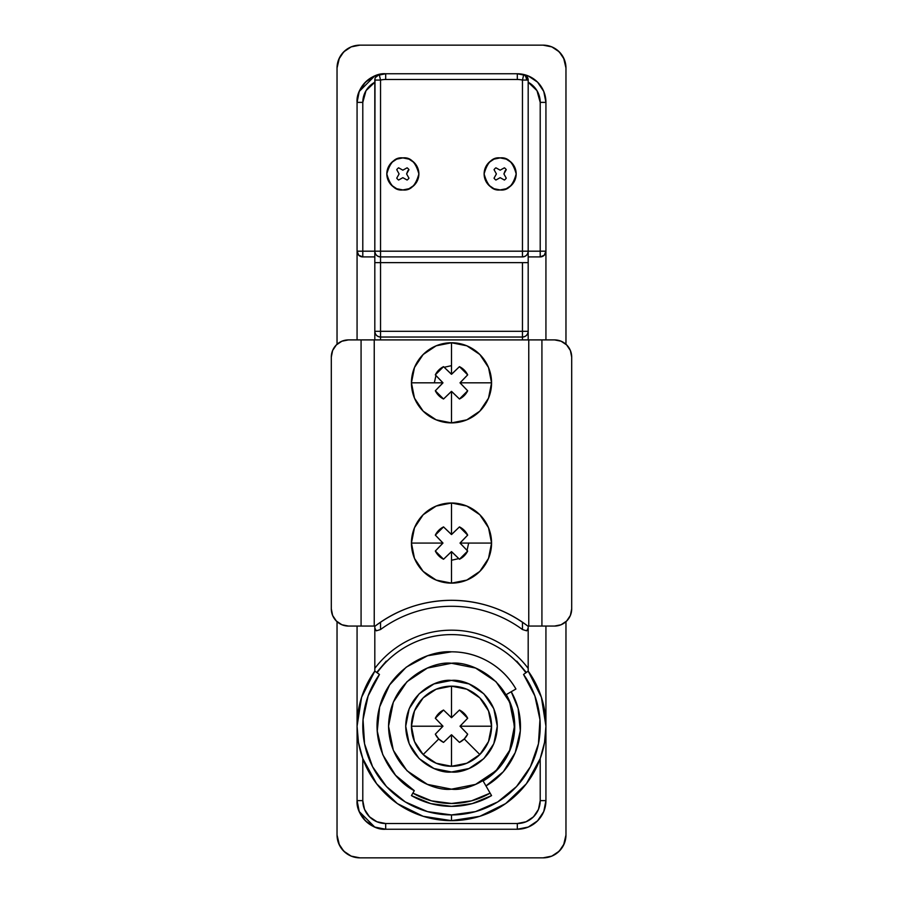 <?xml version="1.0" encoding="UTF-8"?>
<svg xmlns="http://www.w3.org/2000/svg" width="903" height="903" viewBox="0 0 903 903"><rect width="100%" height="100%" fill="white"/><g stroke="black" fill="none" stroke-linecap="round" stroke-linejoin="round"><path stroke-width="1.35" d="M375.196 626.061C397.828 609.153 423.259 600.563 451.5 600.303C465.282 600.303 478.703 602.504 491.763 606.918C504.822 611.32 516.843 617.708 527.803 626.061L554.521 626.061L561.09 624.752L566.655 621.027L570.38 615.462L571.689 608.893L571.689 357.069L571.689 608.893A17.168 17.168 0 0 1 554.521 626.061L541.924 626.061L541.924 339.9L541.924 626.061L528.763 626.061L528.763 339.9L528.763 626.061L527.803 626.061C505.172 609.153 479.741 600.563 451.5 600.303C437.718 600.303 424.297 602.504 411.237 606.918C398.178 611.32 386.157 617.708 375.196 626.061L374.237 626.061L375.196 626.061M361.076 626.061L374.237 626.061L374.237 339.9L374.237 626.061L361.076 626.061L361.076 339.9L361.076 626.061L348.479 626.061L361.076 626.061M571.689 357.069L570.38 350.499L566.655 344.923L561.09 341.21L554.521 339.9L348.479 339.9L341.91 341.21L336.345 344.923L332.62 350.499L331.311 357.069L331.311 608.893L332.62 615.462L336.345 621.027L341.91 624.752L348.479 626.061A17.168 17.168 0 0 1 331.311 608.893L331.311 357.069A17.168 17.168 0 0 1 348.479 339.9L554.521 339.9A17.168 17.168 0 0 1 571.689 357.069M451.5 651.819L427.582 655.759L406.203 667.193L389.633 684.88L379.632 706.959L377.262 731.08L382.759 754.694L395.559 775.271L414.296 790.656L411.441 795.611L430.765 803.614L451.5 806.345L472.235 803.614L491.559 795.611A80.13 80.13 0 0 1 411.441 795.611L414.296 790.656C393.776 780.677 368.853 745.946 379.632 706.959C389.791 667.802 428.744 650.194 451.5 651.819A74.407 74.407 0 0 1 515.929 689.012L506.03 694.734L515.929 689.012C509.292 677.51 500.206 668.423 488.704 661.786C477.19 655.138 464.785 651.819 451.5 651.819C464.785 651.819 477.19 655.138 488.704 661.786M337.033 344.269L337.033 68.041L337.033 344.269L337.033 68.041L338.783 59.282L343.738 51.855L351.165 46.888L359.925 45.15A22.891 22.891 0 0 0 337.033 68.041A22.891 22.891 0 0 1 359.925 45.15L543.075 45.15A22.891 22.891 0 0 1 565.967 68.041L565.967 344.269L565.967 68.041A22.891 22.891 0 0 0 543.075 45.15L359.925 45.15L543.075 45.15L551.835 46.888L559.262 51.855L564.217 59.282L565.967 68.041L565.967 344.269L565.967 68.041L564.217 59.282L559.262 51.855L551.835 46.888L543.075 45.15M337.033 621.693L337.033 834.959A22.891 22.891 0 0 0 359.925 857.85L543.075 857.85L359.925 857.85L351.165 856.112L343.738 851.145L338.783 843.718A22.891 22.891 0 0 0 351.165 856.112M543.075 857.85L551.835 856.112L559.262 851.145L564.217 843.718L565.967 834.959L565.967 621.693L565.967 834.959L565.967 621.693L565.967 834.959L564.217 843.718L559.262 851.145L551.835 856.112L543.075 857.85A22.891 22.891 0 0 0 565.967 834.959A22.891 22.891 0 0 1 543.075 857.85L359.925 857.85M374.768 827.069L385.671 829.236C371.528 830.512 355.782 814.777 357.069 800.622L359.247 811.571L374.722 827.058L385.683 829.236A28.614 28.614 0 0 1 357.069 800.622L359.247 811.571L365.444 820.85L374.734 827.058L365.444 820.85L359.247 811.571L357.069 800.622L359.247 811.571M359.225 91.474L357.069 102.378L357.069 339.9L357.069 102.378C355.782 88.223 371.528 72.488 385.683 73.764L374.734 75.942L359.247 91.429L357.069 102.378L359.247 91.429L357.069 102.378L357.069 251.192A5.723 5.723 0 0 0 357.261 252.659M541.823 753.757L544.52 742.514L540.208 758.588L540.208 800.622A22.891 22.891 0 0 1 517.317 823.513L385.683 823.513A22.891 22.891 0 0 1 362.792 800.622L357.069 800.622L357.069 726.215L358.48 742.48L357.069 726.215L357.069 626.061L357.069 800.622L357.069 626.061L357.069 800.622L357.069 726.215L361.606 697.274L374.813 671.121A94.431 94.431 0 0 0 451.5 820.646A94.431 94.431 0 0 0 528.199 671.121A94.431 94.431 0 0 1 451.5 820.646L423.123 816.289L397.365 803.591L376.619 783.748L362.792 758.588L362.792 800.622L364.53 809.381L369.496 816.809L376.923 821.764L385.683 823.513L517.317 823.513L526.077 821.764L533.504 816.809L538.47 809.381L540.208 800.622L540.208 758.588L526.381 783.748L505.635 803.591L479.877 816.289L451.5 820.646L451.5 814.924L451.5 820.646A94.431 94.431 0 0 1 374.813 671.11L379.463 674.451L368.131 695.897L363.04 719.601L364.552 743.812L372.567 766.692L386.473 786.558L405.244 801.909L427.48 811.616L451.5 814.924A88.708 88.708 0 0 1 379.463 674.451L377.104 672.758C385.716 660.782 396.575 651.435 409.702 644.697C422.83 637.97 436.759 634.606 451.511 634.606C466.253 634.617 480.193 637.981 493.309 644.708C506.436 651.435 517.295 660.793 525.896 672.769L523.548 674.462A88.708 88.708 0 0 1 451.5 814.924L475.52 811.616L497.745 801.92L516.516 786.569L530.433 766.703L538.448 743.812L539.96 719.612L534.869 695.908L523.548 674.462L528.199 671.121A94.431 94.431 0 0 1 528.199 671.121L541.394 697.274L545.931 726.215L545.931 626.061L545.931 800.622L543.753 811.571L545.931 800.622A28.614 28.614 0 0 1 517.317 829.236L528.266 827.058L537.556 820.85L543.753 811.571L545.931 800.622L545.931 726.215L545.931 800.622L540.208 800.622L545.931 800.622A28.614 28.614 0 0 1 517.317 829.236L528.266 827.058L517.317 829.236L385.683 829.236L517.317 829.236L517.317 823.513L517.317 829.236M545.931 251.192L540.208 251.192L545.931 251.192L545.931 102.378L543.753 91.429L537.556 82.15L528.266 75.942L517.317 73.764A28.614 28.614 0 0 1 523.751 74.497L523.729 74.633A5.723 4.03 90 0 1 526.494 80.074L528.187 80.074A5.723 5.723 0 0 0 523.751 74.497A28.614 28.614 0 0 1 545.931 102.378L543.753 91.429L545.931 102.378L545.931 339.9L545.931 251.192L544.261 255.233L540.208 256.915L528.187 256.915L540.208 256.915L540.208 102.378L536.98 90.65L528.187 82.241A22.891 22.891 0 0 1 540.208 102.378L540.208 251.192L528.187 251.192L540.208 251.192L540.208 256.915C543.662 256.542 545.57 254.635 545.931 251.192L545.931 339.9L545.931 251.192A5.723 5.723 0 0 1 540.208 256.915M338.783 843.718L337.033 834.959L339.404 845.106M374.982 78.674L374.813 251.192L362.792 251.192L380.535 251.192L380.535 80.074L380.535 251.192L522.465 251.192L522.465 80.074A22.891 22.891 0 0 0 517.317 79.487L385.683 79.487A22.891 22.891 0 0 0 380.535 80.074L374.813 80.074A5.723 5.723 0 0 1 379.249 74.497A28.614 28.614 0 0 0 357.069 102.378L362.792 102.378L362.792 251.192L362.792 102.378A22.891 22.891 0 0 1 374.813 82.241L366.02 90.65L362.792 102.378L357.069 102.378A28.614 28.614 0 0 1 385.683 73.764L374.734 75.942L365.444 82.15L359.247 91.429L365.444 82.15L374.734 75.942L385.683 73.764L374.734 75.942M528.266 75.942L517.317 73.764L528.266 75.942M443.542 742.39L451.41 734.794L443.542 742.39A18.026 18.026 0 0 1 438.756 738.959L423.168 754.547A40.059 40.059 0 0 0 451.5 766.275L451.5 734.771L443.542 742.39L438.756 738.959A18.026 18.026 0 0 1 435.325 734.173L442.944 726.215L435.325 718.257A18.026 18.026 0 0 1 443.542 710.04L451.5 717.671L451.5 686.156A40.059 40.059 0 0 0 411.441 726.215A40.059 40.059 0 0 1 451.5 686.156L451.5 717.671L459.458 710.04A18.026 18.026 0 0 1 467.675 718.257L460.045 726.215L467.675 734.173A18.026 18.026 0 0 1 459.458 742.39L451.5 734.771L451.5 766.275A40.059 40.059 0 0 0 479.832 754.547L464.244 738.959L479.832 754.547A40.059 40.059 0 0 0 491.559 726.215L460.045 726.215L491.559 726.215A40.059 40.059 0 0 0 451.5 686.156A40.059 40.059 0 0 1 479.832 754.547A40.059 40.059 0 0 1 411.441 726.215L442.944 726.215L411.441 726.215A40.059 40.059 0 0 0 423.168 754.547L438.756 738.959L435.325 734.173L442.921 726.305L435.325 734.173M451.5 766.275L466.828 763.227L479.832 754.547L488.512 741.544L491.559 726.215L488.512 710.887L479.832 697.884L466.828 689.203L451.5 686.156L436.172 689.203L423.168 697.884L414.488 710.887L411.441 726.215L414.488 741.544L423.168 754.547L436.172 763.227L451.5 766.275M459.458 742.39L451.59 734.794L459.458 742.39L464.244 738.959L467.675 734.173L460.079 726.305L467.675 734.173M467.675 718.257L460.079 726.125L467.675 718.257L459.458 710.04L451.59 717.637L459.458 710.04M443.542 710.04L451.41 717.637L443.542 710.04L435.325 718.257L442.921 726.125L435.325 718.257M500.149 189.946A16.028 16.028 0 0 1 484.121 173.929A16.028 16.028 0 0 1 500.149 157.901L494.02 159.12L488.816 162.596L485.34 167.789L484.121 173.929L485.34 180.058L488.816 185.25L494.02 188.727L500.149 189.946L506.278 188.727L511.482 185.25L514.947 180.058L516.177 173.929L514.947 167.789L511.482 162.596L506.278 159.12L500.149 157.901A16.028 16.028 0 0 1 516.177 173.929A16.028 16.028 0 0 1 500.149 189.946L494.02 188.727L488.816 185.25L485.34 180.058L484.121 173.929L485.34 167.789L488.816 162.596L494.02 159.12L500.149 157.901C507.723 156.987 513.062 162.326 516.177 173.929C513.062 185.521 507.723 190.86 500.149 189.946C492.575 190.86 487.225 185.521 484.121 173.929C487.225 162.326 492.575 156.987 500.149 157.901L506.278 159.12L511.482 162.596L514.947 167.789L516.177 173.929L514.947 180.058L511.482 185.25L506.278 188.727L500.149 189.946M506.256 169.674L503.908 173.929L506.256 178.173A7.438 7.438 0 0 1 504.393 180.036L500.149 177.677L495.905 180.036A7.438 7.438 0 0 1 494.043 178.173L496.39 173.929L494.043 169.674A7.438 7.438 0 0 1 495.905 167.811L500.149 170.17L504.393 167.811A7.438 7.438 0 0 1 506.256 169.674L505.059 170.915L506.256 169.674M495.905 180.036L500.149 177.677L504.393 180.036M494.043 169.674L496.39 173.929L494.043 178.173M504.393 167.811L500.149 170.17L495.905 167.811M506.256 178.173L503.908 173.929L505.059 170.915M417.626 798.828L424.105 801.514M478.895 801.514L485.374 798.828M451.5 771.997C438.102 773.837 406.339 760.1 405.718 726.215C406.339 692.33 438.102 678.593 451.5 680.433C464.898 678.593 496.661 692.33 497.282 726.215C496.661 760.1 464.898 773.837 451.5 771.997L433.982 768.521L419.127 758.588L409.194 743.733L405.718 726.215L409.194 708.697L419.127 693.843L433.982 683.921L451.5 680.433L469.018 683.921L483.873 693.843L493.806 708.697L497.282 726.215L493.806 743.733L483.873 758.588L469.018 768.521L451.5 771.997M451.5 789.177C433.09 791.705 389.407 772.81 388.55 726.215C389.407 679.62 433.09 660.725 451.5 663.265C469.91 660.725 513.593 679.62 514.45 726.215C513.593 772.81 469.91 791.705 451.5 789.177L427.412 784.38L406.982 770.733L393.336 750.303L388.55 726.215L393.336 702.128L406.982 681.697L427.412 668.051L451.5 663.265L475.588 668.051L496.018 681.697L509.664 702.128L514.45 726.215L509.664 750.303L496.018 770.733L475.588 784.38L451.5 789.177M402.851 157.901C410.425 156.987 415.775 162.326 418.879 173.929C415.775 185.521 410.425 190.86 402.851 189.946L396.722 188.727L391.518 185.25L388.053 180.058L386.823 173.929L388.053 167.789L391.518 162.596L396.722 159.12L402.851 157.901L408.98 159.12L414.184 162.596L417.66 167.789L418.879 173.929L417.66 180.058L414.184 185.25L408.98 188.727L402.851 189.946C395.277 190.86 389.938 185.521 386.823 173.929C389.938 162.326 395.277 156.987 402.851 157.901L396.722 159.12L391.518 162.596L388.053 167.789L386.823 173.929L388.053 180.058L391.518 185.25L396.722 188.727L402.851 189.946A16.028 16.028 0 0 1 386.823 173.929A16.028 16.028 0 0 1 402.851 157.901A16.028 16.028 0 0 1 418.879 173.929A16.028 16.028 0 0 1 402.851 189.946L408.98 188.727L414.184 185.25L417.66 180.058L418.879 173.929L417.66 167.789L414.184 162.596L408.98 159.12L402.851 157.901M545.198 737.977L545.931 726.215L544.52 742.514M376.675 672.442L386.258 661.154M516.742 661.154L526.336 672.464M361.324 256.723A5.723 5.723 0 0 0 362.792 256.915L358.739 255.233L357.069 251.192C357.43 254.635 359.338 256.542 362.792 256.915L374.813 256.915L362.792 256.915A5.723 5.723 0 0 1 357.069 251.192L362.792 251.192L362.792 256.915L362.792 251.192L357.069 251.192L357.069 102.378M563.596 845.106L565.967 834.959L565.967 621.693M565.967 344.269L565.967 68.041L563.596 57.894M376.212 76.326L379.249 74.497L380.535 80.074L379.249 74.497A5.723 5.723 0 0 0 374.813 80.074L380.535 80.074A22.891 22.891 0 0 1 385.683 79.487L385.683 73.764L517.317 73.764L385.683 73.764A28.614 28.614 0 0 0 379.249 74.497L375.422 77.5M506.267 694.599L512.588 709.848L514.608 730.358L509.924 750.416L499.043 767.911L483.116 780.982A63.244 63.244 0 0 0 506.267 694.599M485.983 785.937A68.967 68.967 0 0 0 511.222 691.732A68.967 68.967 0 0 1 485.983 785.937L503.355 771.693L515.218 752.605L520.32 730.73L518.119 708.37L511.222 691.732M359.834 748.892L362.792 758.588L358.48 742.48M374.813 628.025L374.813 668.401A96.045 96.045 0 0 1 528.187 668.401L528.187 628.025L526.72 630.836L522.465 629.526A119.93 119.93 0 0 0 380.535 629.526L376.28 630.836L374.813 628.025L374.813 671.121L377.104 672.758A91.609 91.609 0 0 1 525.896 672.769L528.199 671.121L528.187 626.061L528.187 628.025L526.72 630.836L522.465 629.526L522.465 622.212L522.465 629.526C512.182 621.975 500.973 616.218 488.839 612.245C476.705 608.272 464.266 606.285 451.5 606.285C438.734 606.285 426.295 608.272 414.161 612.245C402.027 616.218 390.818 621.975 380.535 629.526L380.535 622.212L380.535 629.526L376.28 630.836L374.813 628.025L374.813 626.061L374.813 628.025M374.813 80.074L374.813 331.311L380.535 331.311L380.535 337.033L380.535 331.311L522.465 331.311L522.465 337.033L380.535 337.033L522.465 337.033A5.723 5.723 0 0 0 528.187 331.311L522.465 331.311L522.465 337.033C525.918 336.672 527.826 334.765 528.187 331.311L528.187 262.638L522.465 262.638L522.465 331.311L528.187 331.311L528.187 339.9L528.187 80.074L522.465 80.074L522.465 251.192L374.813 251.192L374.813 339.9L374.813 331.311L522.465 331.311L522.465 262.638L380.535 262.638L380.535 331.311L380.535 256.915A5.723 5.723 0 0 1 374.813 251.192C375.174 254.635 377.082 256.542 380.535 256.915L380.535 251.192L380.535 256.915L522.465 256.915L380.535 256.915L380.535 262.638L374.813 262.638L528.187 262.638L528.187 251.192A5.723 5.723 0 0 1 522.465 256.915L522.465 251.192L522.465 256.915C525.918 256.542 527.826 254.635 528.187 251.192L522.465 251.192L528.187 251.192L528.187 80.074L525.862 75.468M385.683 73.764L385.683 79.487L517.317 79.487L517.317 73.764L517.317 79.487A22.891 22.891 0 0 1 522.465 80.074L523.751 74.497A28.614 28.614 0 0 0 517.317 73.764M526.494 80.074A5.723 4.03 -90 0 0 523.729 74.633L522.465 80.074L526.494 80.074M524.914 74.904L523.751 74.497A5.723 5.723 0 0 1 528.187 80.074L526.788 76.326M357.96 254.251A5.723 5.723 0 0 0 359.721 256.023M545.931 102.378L540.208 102.378L545.931 102.378A28.614 28.614 0 0 0 523.751 74.497M385.683 823.513L385.683 829.236L385.683 823.513M362.792 758.588L362.792 800.622L357.069 800.622A28.614 28.614 0 0 0 385.683 829.236M344.98 852.297L340.634 847.285M337.033 68.041L339.404 57.894M340.634 55.715L344.98 50.703M558.02 50.703L562.366 55.715M562.366 847.285L558.02 852.297M482.981 780.745L491.559 795.611L482.981 780.745M412.863 793.127L431.499 800.848L451.5 803.478L471.501 800.848L490.137 793.127A77.263 77.263 0 0 1 412.863 793.127M411.441 795.611A80.13 80.13 0 0 0 491.559 795.611M528.199 671.121A94.431 94.431 0 0 0 528.187 671.121L528.187 668.401A96.045 96.045 0 0 0 374.813 668.401L374.813 671.11M374.813 331.311C375.174 334.765 377.082 336.672 380.535 337.033A5.723 5.723 0 0 1 374.813 331.311M522.465 337.033L522.465 339.9L522.465 337.033M380.535 339.9L380.535 337.033L380.535 339.9M408.957 169.674L406.61 173.929L408.957 178.173A7.438 7.438 0 0 1 407.095 180.036L402.851 177.677L398.607 180.036A7.438 7.438 0 0 1 396.744 178.173L399.092 173.929L396.744 169.674A7.438 7.438 0 0 1 398.607 167.811L402.851 170.17L407.095 167.811A7.438 7.438 0 0 1 408.957 169.674L407.761 170.915L408.957 169.674M398.607 180.036L402.851 177.677L407.095 180.036M396.744 169.674L399.092 173.929L396.744 178.173M407.095 167.811L402.851 170.17L398.607 167.811M408.957 178.173L406.61 173.929L407.761 170.915M459.458 559.25L451.5 551.62L451.5 583.135A40.059 40.059 0 0 0 491.559 543.075L460.045 543.075L467.675 551.033A18.026 18.026 0 0 1 459.458 559.25L451.59 551.654L459.458 559.25L467.675 551.033L460.079 543.166L467.675 551.033M411.441 543.075A40.059 40.059 0 0 1 451.5 503.005A40.059 40.059 0 0 0 411.441 543.075L442.944 543.075L435.325 535.118A18.026 18.026 0 0 1 443.542 526.9L451.5 534.52L451.5 503.005L451.5 534.52L459.458 526.9A18.026 18.026 0 0 1 467.675 535.118L460.045 543.075L491.559 543.075A40.059 40.059 0 0 0 451.5 503.005A40.059 40.059 0 0 1 491.559 543.075A40.059 40.059 0 0 1 451.5 583.135A40.059 40.059 0 0 1 411.441 543.075A40.059 40.059 0 0 0 451.5 583.135L451.5 551.62L443.542 559.25A18.026 18.026 0 0 1 435.325 551.033L442.944 543.075L411.441 543.075L414.488 558.404L423.168 571.396L436.172 580.087L451.5 583.135L466.828 580.087L479.832 571.396L488.512 558.404L491.559 543.075L488.512 527.736L479.832 514.744L466.828 506.064L451.5 503.005L436.172 506.064L423.168 514.744L414.488 527.736L411.441 543.075M467.675 535.118L460.079 542.974L467.675 535.118L459.458 526.9L451.59 534.497L459.458 526.9M443.542 526.9L451.41 534.497L443.542 526.9L435.325 535.118L442.921 542.974L435.325 535.118M435.325 551.033L442.921 543.166L435.325 551.033L443.542 559.25L451.41 551.654L443.542 559.25M468.668 543.075L467.043 550.379M458.803 558.607L451.5 560.244M459.458 399.002L451.5 391.371L451.5 422.886A40.059 40.059 0 0 0 491.559 382.827L460.045 382.827L467.675 390.785A18.026 18.026 0 0 1 459.458 399.002L451.59 391.405L459.458 399.002L467.675 390.785L460.079 382.917L467.675 390.785M411.441 382.827A40.059 40.059 0 0 1 451.5 342.756A40.059 40.059 0 0 0 411.441 382.827L442.944 382.827L435.325 374.858A18.026 18.026 0 0 1 443.542 366.652L451.5 374.271L451.5 342.756L451.5 374.271L459.458 366.652A18.026 18.026 0 0 1 467.675 374.858L460.045 382.827L491.559 382.827A40.059 40.059 0 0 0 451.5 342.756A40.059 40.059 0 0 1 491.559 382.827A40.059 40.059 0 0 1 451.5 422.886A40.059 40.059 0 0 1 411.441 382.827A40.059 40.059 0 0 0 451.5 422.886L451.5 391.371L443.542 399.002A18.026 18.026 0 0 1 435.325 390.785L442.944 382.827L411.441 382.827L414.488 398.155L423.168 411.147L436.172 419.839L451.5 422.886L466.828 419.839L479.832 411.147L488.512 398.155L491.559 382.827L488.512 367.487L479.832 354.495L466.828 345.804L451.5 342.756L436.172 345.804L423.168 354.495L414.488 367.487L411.441 382.827M467.675 374.858L460.079 382.725L467.675 374.858L459.458 366.652L451.59 374.248L459.458 366.652M443.542 366.652L451.41 374.248L443.542 366.652L435.325 374.858L442.921 382.725L435.325 374.858M435.325 390.785L442.921 382.917L435.325 390.785L443.542 399.002L451.41 391.405L443.542 399.002M434.332 382.827L435.957 375.524M444.197 367.284L451.5 365.647"/></g></svg>
